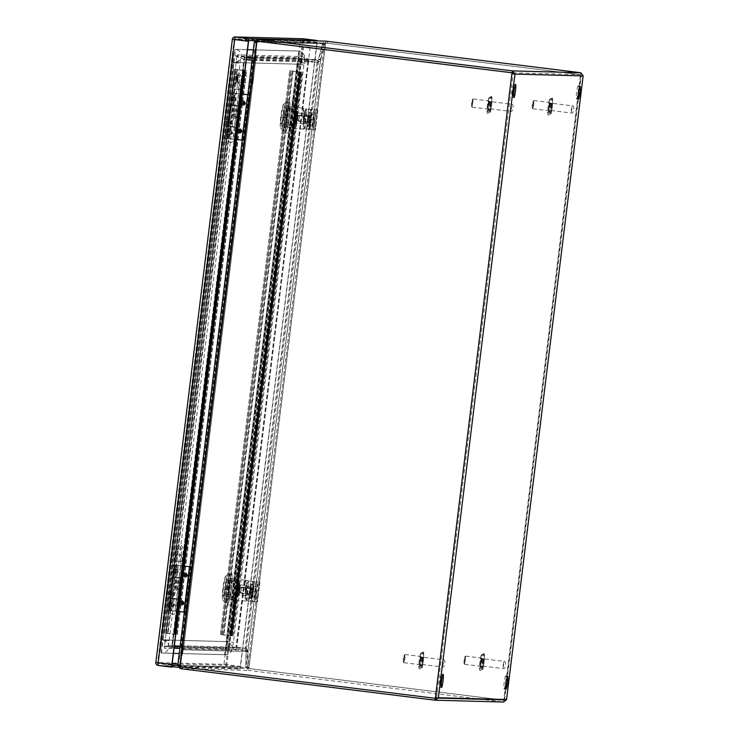 <?xml version="1.0" encoding="UTF-8"?>
<svg xmlns="http://www.w3.org/2000/svg" width="739" height="739" viewBox="0 0 739 739"><rect width="100%" height="100%" fill="white"/><g stroke="black" fill="none" stroke-linecap="round" stroke-linejoin="round"><path stroke-width="0.55" stroke-dasharray="3.69 2.77" d="M221.654 634.718L290.639 70.944L221.423 634.69L223.474 634.746L292.699 70.999L290.639 70.944L221.423 634.69L230.3 635.762L299.517 72.016L230.291 635.762L299.517 72.016L298.962 71.979L229.746 635.725M292.699 70.999L223.474 634.746M230.171 635.734L299.387 71.988L298.445 71.886L229.229 635.632L231.289 635.882L220.425 634.57L233.081 635.937L230.596 635.66L299.923 71.923L300.755 72.025L231.538 635.771L230.596 635.66M231.538 635.771L223.769 634.773M229.229 635.632L230.06 635.734M299.387 71.988L300.514 72.136L231.289 635.882L300.514 72.136L289.642 70.824L302.306 72.191L300.644 72.025L231.427 635.771M233.081 635.937L302.306 72.191L233.081 635.937M290.88 70.972L298.962 71.979M231.852 635.78L301.069 72.034L292.986 71.036M231.824 635.808L301.309 72.062L232.083 635.808L301.309 72.062L300.755 72.025M299.812 71.923L300.644 72.025M220.425 634.57L289.642 70.824L220.434 634.57M299.286 71.988L298.445 71.886M298.556 71.886L229.339 635.632M299.923 71.923L230.697 635.669M252.535 80.292L253.301 77.032L252.489 83.581L252.535 80.292M237.773 78.399L237.819 75.11L237.053 78.38L237.007 81.669L237.773 78.399M237.866 78.399L237.921 74.288L236.905 82.482L237.866 78.399M237.053 78.297L237.108 74.186L236.092 82.38L237.053 78.297M233.071 108.55L238.863 109.206L233.071 108.55M232.369 123.579L226.587 122.923L232.369 123.579M232.748 111.173L238.54 111.829L232.748 111.173M232.693 120.956L226.901 120.3L232.693 120.956M234.337 105.751L230.845 105.363L234.337 105.751M231.113 126.369L234.605 126.766L231.113 126.369M233.422 105.732L239.205 106.388L233.422 105.732M232.028 126.397L226.236 125.741L232.028 126.397M165.887 633.231L234.873 69.457L165.656 633.203L167.707 633.258L236.933 69.512L234.873 69.457L165.656 633.203L174.524 634.274L243.75 70.528L174.524 634.274L243.75 70.528L243.196 70.491L173.979 634.238M236.933 69.512L167.707 633.258M174.404 634.247L243.621 70.501L242.678 70.399L173.462 634.145L175.522 634.404L164.658 633.083L177.314 634.45L174.82 634.182L244.147 70.436L244.988 70.538L175.762 634.284L174.82 634.182M175.762 634.284L168.002 633.295M173.462 634.145L174.293 634.247M243.621 70.501L244.748 70.658L175.512 634.404L244.748 70.658L233.875 69.337L246.53 70.704L244.877 70.538L175.66 634.284M164.658 633.083L233.875 69.337L164.668 633.083M177.314 634.45L246.53 70.704L177.305 634.45M235.104 69.494L243.196 70.491M176.085 634.293L245.302 70.547L237.219 69.549M245.302 70.547L176.316 634.321L245.542 70.584L244.988 70.538M244.046 70.436L244.877 70.538M243.51 70.501L242.678 70.399M242.789 70.399L173.573 634.145M244.147 70.436L174.931 634.182M174.422 595.542L168.631 594.886L174.422 595.542M175.125 580.512L180.907 581.168L175.125 580.512M174.746 592.918L168.954 592.262L174.746 592.918M174.801 583.136L180.593 583.792L174.801 583.136M173.166 598.331L176.649 598.729L173.166 598.331M176.381 577.713L172.889 577.316L176.381 577.713M174.071 598.359L168.289 597.703L174.071 598.359M175.466 577.695L181.258 578.351L175.466 577.695M228.776 588.715A10.143 1.099 97.1 0 0 228.628 598.812A10.143 1.099 97.1 0 0 230.974 588.771A10.143 1.099 97.1 0 0 231.122 578.683A10.143 1.099 97.1 0 0 228.776 588.715M236.582 589.463A10.143 1.099 -82.9 0 1 234.235 599.505A10.143 1.099 -82.9 0 1 234.383 589.408A10.143 1.099 -82.9 0 1 236.729 579.376A10.143 1.099 -82.9 0 1 236.582 589.463M232.379 580.762L230.411 596.807L227.908 604.788L227.372 596.724L229.339 580.678L231.843 572.697L232.379 580.762L237.986 581.454L236.018 597.5L233.515 605.481L232.979 597.417L234.947 581.371L237.45 573.39L237.986 581.454M227.908 604.788L233.515 605.481M236.018 597.5L230.411 596.807M237.45 573.39L231.843 572.697M234.947 581.371L229.339 580.678M232.979 597.417L227.372 596.724M235.963 589.583A8.258 0.896 -82.9 0 1 237.875 581.417A8.258 0.896 -82.9 0 1 237.755 589.63A8.258 0.896 -82.9 0 1 235.843 597.805A8.258 0.896 -82.9 0 1 235.963 589.583M229.025 588.549A8.258 0.896 97.1 0 0 229.145 587.505L225.238 587.015A8.258 0.896 97.1 0 0 225.238 579.847A8.258 0.896 97.1 0 0 223.464 586.969L227.372 587.459A8.258 0.896 97.1 0 0 227.233 588.503A8.258 0.896 97.1 0 0 227.113 589.556L223.206 589.066A8.258 0.896 97.1 0 0 223.206 596.234A8.258 0.896 97.1 0 0 224.979 589.112L228.887 589.602A8.258 0.896 97.1 0 0 229.025 588.549M237.709 589.787A6.605 0.711 -82.9 0 1 239.242 583.247A6.605 0.711 -82.9 0 1 239.14 589.824A6.605 0.711 -82.9 0 1 237.616 596.355A6.605 0.711 -82.9 0 1 237.709 589.787M237.579 589.63A6.605 0.711 97.1 0 0 237.672 583.053A6.605 0.711 97.1 0 0 236.147 589.593A6.605 0.711 97.1 0 0 236.046 596.161A6.605 0.711 97.1 0 0 237.579 589.63M246.798 587.754A5.108 0.554 -82.9 0 1 246.54 590.757A5.108 0.554 -82.9 0 1 246.059 593.75L249.976 594.239A5.108 0.554 -82.9 0 1 249.717 595.32L245.81 594.84A5.108 0.554 -82.9 0 1 245.357 595.81A5.108 0.554 -82.9 0 1 245.154 594.821L249.061 595.311A5.108 0.554 -82.9 0 1 249.08 594.211L245.172 593.731A5.108 0.554 -82.9 0 1 245.431 590.729A5.108 0.554 -82.9 0 1 245.902 587.727L249.819 588.207A5.108 0.554 -82.9 0 1 250.068 587.126L246.161 586.637A5.108 0.554 -82.9 0 1 246.614 585.667A5.108 0.554 -82.9 0 1 246.817 586.655L250.724 587.145A5.108 0.554 -82.9 0 1 250.715 588.235L246.798 587.754L246.059 593.75M238.983 589.814A5.108 0.554 97.1 0 0 239.057 584.734A5.108 0.554 97.1 0 0 237.875 589.787A5.108 0.554 97.1 0 0 237.801 594.877A5.108 0.554 97.1 0 0 238.983 589.814M239.842 590.008L239.796 592.595L240.406 590.018L240.443 587.431L239.842 590.008M249.616 591.218L249.579 593.805L250.216 588.641L249.616 591.218M223.206 589.066L224.979 589.112M228.887 589.602L227.113 589.556M227.372 587.459L229.145 587.505M225.238 587.015L223.464 586.969M246.161 586.637L246.817 586.655M250.068 587.126L250.724 587.145M249.08 594.211L249.819 588.207M245.902 587.727L245.172 593.731M249.717 595.32L249.061 595.311M245.154 594.821L245.81 594.84M250.715 588.235L249.976 594.239M241.367 590.138L241.413 587.034L240.646 593.223L241.367 590.138M250.466 591.329L251.195 588.244L250.419 594.433L250.466 591.329M251.879 591.542A6.937 0.748 -82.9 0 1 253.486 584.678A6.937 0.748 -82.9 0 1 253.385 591.588A6.937 0.748 -82.9 0 1 251.777 598.442A6.937 0.748 -82.9 0 1 251.879 591.542M250.059 591.32A6.937 0.748 -82.9 0 1 251.657 584.457A6.937 0.748 -82.9 0 1 251.556 591.357A6.937 0.748 -82.9 0 1 249.958 598.221A6.937 0.748 -82.9 0 1 250.059 591.32M252.332 596.622L253.569 586.526L252.932 586.507L251.694 596.604L255.897 597.066L251.694 596.604M253.569 586.526L257.144 586.969L256.839 592.022L253.265 591.579M256.839 592.022L255.897 597.066M255.26 597.047L255.565 591.985L251.999 591.551M255.565 591.985L256.507 586.951L252.932 586.507M256.507 586.951L257.144 586.969M255.315 601.703L257.495 601.758L259.916 582.092L257.735 582.036L255.315 601.703L250.466 601.158L249.514 599.218L245.607 598.738L246.558 600.668L250.466 601.158L252.886 581.491L251.463 583.357A8.111 0.878 97.1 0 0 249.754 591.274A8.111 0.878 97.1 0 0 249.514 599.218M257.495 601.758L253.588 601.278L256.008 581.611L248.969 581.002L257.735 582.036M253.588 601.278L246.558 600.668M256.008 581.611L259.916 582.092L256.008 581.611M251.565 601.223L253.985 581.556M246.715 600.678L249.135 581.011M250.872 587.154L251.777 587.182L250.761 595.44L249.856 595.412L250.872 587.154L246.965 586.674L245.948 594.932L246.854 594.96L247.861 586.692L246.965 586.674M248.969 581.002L247.547 582.877L251.463 583.357M245.607 598.738A8.111 0.878 -82.9 0 1 245.847 590.784A8.111 0.878 -82.9 0 1 247.547 582.877M250.761 595.44L246.854 594.96M247.861 586.692L251.777 587.182M245.948 594.932L249.856 595.412M245.551 580.235A10.374 1.118 -82.9 0 1 245.57 580.235A10.374 1.118 -82.9 0 1 245.413 590.563L248.018 590.886A10.374 1.118 -82.9 0 1 245.625 601.14A10.374 1.118 -82.9 0 1 245.773 590.821A10.374 1.118 -82.9 0 1 248.165 580.558L245.551 580.235L244.914 585.454L247.519 585.778L248.165 580.558M231.344 588.817A10.374 1.118 97.1 0 0 231.492 578.498A10.374 1.118 97.1 0 0 229.09 588.752A10.374 1.118 97.1 0 0 228.942 599.08A10.374 1.118 97.1 0 0 231.344 588.817M247.519 585.778A5.108 0.554 97.1 0 0 246.346 590.84A5.108 0.554 97.1 0 0 246.272 595.93A5.108 0.554 97.1 0 0 247.454 590.867L245.413 590.563M238.263 589.833A5.108 0.554 97.1 0 0 238.189 594.923A5.108 0.554 97.1 0 0 239.371 589.87A5.108 0.554 97.1 0 0 239.445 584.78A5.108 0.554 97.1 0 0 238.263 589.833M236.535 589.639A6.605 0.711 97.1 0 0 236.443 596.216A6.605 0.711 97.1 0 0 237.967 589.676A6.605 0.711 97.1 0 0 238.069 583.099A6.605 0.711 97.1 0 0 236.535 589.639M238.097 589.833A6.605 0.711 97.1 0 0 238.004 596.41A6.605 0.711 97.1 0 0 239.538 589.87A6.605 0.711 97.1 0 0 239.63 583.293A6.605 0.711 97.1 0 0 238.097 589.833M226.818 588.521A14.531 1.57 -82.9 0 1 230.18 574.138A14.531 1.57 -82.9 0 1 229.968 588.604A14.531 1.57 -82.9 0 1 226.605 602.978A14.531 1.57 -82.9 0 1 226.818 588.521M228.406 588.41A14.531 1.57 97.1 0 0 228.619 573.944A14.531 1.57 97.1 0 0 228.6 573.944A14.531 1.57 97.1 0 0 228.434 574.009A14.531 1.57 97.1 0 0 225.247 588.327A14.531 1.57 97.1 0 0 224.878 602.682A14.531 1.57 97.1 0 0 225.044 602.784A14.531 1.57 97.1 0 0 225.053 602.784A14.531 1.57 97.1 0 0 228.406 588.41M225.672 576.244A11.889 1.284 97.1 0 0 225.534 576.3A11.889 1.284 97.1 0 0 222.947 587.884A11.889 1.284 97.1 0 0 222.633 599.754A11.889 1.284 97.1 0 0 222.772 599.846A11.889 1.284 97.1 0 0 225.506 588.078A11.889 1.284 97.1 0 0 225.672 576.244M223.317 588.022A8.323 0.896 97.1 0 0 223.196 596.299A8.323 0.896 97.1 0 0 225.127 588.068A8.323 0.896 97.1 0 0 225.247 579.782A8.323 0.896 97.1 0 0 223.317 588.022M236.351 589.63A8.323 0.896 97.1 0 0 236.231 597.916A8.323 0.896 97.1 0 0 238.152 589.685A8.323 0.896 97.1 0 0 238.281 581.399A8.323 0.896 97.1 0 0 236.351 589.63M247.454 590.867L248.018 590.886M239.445 584.78L244.923 585.454A5.108 0.554 -82.9 0 1 244.923 585.454A5.108 0.554 -82.9 0 1 244.849 590.544M230.827 578.397L229.829 582.701L228.277 599.135L229.607 599.172L232.092 582.757L232.148 578.434L229.007 578.175L232.148 578.434M228.342 594.812L226.513 594.59L228 582.471L229.829 582.701M232.203 578.443L230.66 594.877L229.653 599.181L228.333 599.144L228.388 594.821L229.875 582.701L230.882 578.406L232.203 578.443L230.328 578.203L228.785 594.646L227.778 598.95L226.457 598.913L226.513 594.59L229.007 578.175L230.328 578.203L230.272 582.535L232.092 582.757M232.148 582.766L230.272 582.535L228.785 594.646L230.605 594.877M230.66 594.877L228.785 594.646L227.778 598.95L229.607 599.172M229.653 599.181L228.277 599.135M286.732 116.744A10.143 1.099 97.1 0 0 286.584 126.831A10.143 1.099 97.1 0 0 288.931 116.799A10.143 1.099 97.1 0 0 289.078 106.702A10.143 1.099 97.1 0 0 286.732 116.744M294.528 117.492A10.143 1.099 -82.9 0 1 292.182 127.533A10.143 1.099 -82.9 0 1 292.33 117.436A10.143 1.099 -82.9 0 1 294.676 107.404A10.143 1.099 -82.9 0 1 294.528 117.492M290.335 108.79L288.358 124.836L285.854 132.817L285.328 124.752L287.295 108.707L289.799 100.726L290.335 108.79L295.933 109.483L293.965 125.528L291.462 133.51L290.926 125.445L292.903 109.4L295.406 101.419L295.933 109.483M285.854 132.817L291.462 133.51M293.965 125.528L288.358 124.836M295.406 101.419L289.799 100.726M292.903 109.4L287.295 108.707M290.926 125.445L285.328 124.752M293.919 117.612A8.258 0.896 -82.9 0 1 295.831 109.446A8.258 0.896 -82.9 0 1 295.711 117.658A8.258 0.896 -82.9 0 1 293.799 125.833A8.258 0.896 -82.9 0 1 293.919 117.612M286.981 116.577A8.258 0.896 97.1 0 0 287.101 115.533L283.185 115.044A8.258 0.896 97.1 0 0 283.185 107.876A8.258 0.896 97.1 0 0 281.411 114.998L285.319 115.478A8.258 0.896 97.1 0 0 285.189 116.531A8.258 0.896 97.1 0 0 285.06 117.584L281.153 117.095A8.258 0.896 97.1 0 0 281.153 124.263A8.258 0.896 97.1 0 0 282.935 117.141L286.843 117.63A8.258 0.896 97.1 0 0 286.981 116.577M295.665 117.815A6.605 0.711 -82.9 0 1 297.189 111.275A6.605 0.711 -82.9 0 1 297.096 117.852A6.605 0.711 -82.9 0 1 295.563 124.383A6.605 0.711 -82.9 0 1 295.665 117.815M295.526 117.658A6.605 0.711 97.1 0 0 295.628 111.081A6.605 0.711 97.1 0 0 294.094 117.621A6.605 0.711 97.1 0 0 294.002 124.189A6.605 0.711 97.1 0 0 295.526 117.658M304.754 115.774A5.108 0.554 -82.9 0 1 304.486 118.785A5.108 0.554 -82.9 0 1 304.015 121.778L307.923 122.268A5.108 0.554 -82.9 0 1 307.673 123.348L303.766 122.868A5.108 0.554 -82.9 0 1 303.304 123.838A5.108 0.554 -82.9 0 1 303.11 122.85L307.018 123.33A5.108 0.554 -82.9 0 1 307.027 122.24L303.119 121.759A5.108 0.554 -82.9 0 1 303.378 118.748A5.108 0.554 -82.9 0 1 303.858 115.755L307.766 116.235A5.108 0.554 -82.9 0 1 308.024 115.155L304.108 114.665A5.108 0.554 -82.9 0 1 304.56 113.695A5.108 0.554 -82.9 0 1 304.764 114.684L308.68 115.173A5.108 0.554 -82.9 0 1 308.662 116.263L304.754 115.774L304.015 121.778M296.93 117.843A5.108 0.554 97.1 0 0 297.004 112.753A5.108 0.554 97.1 0 0 295.822 117.815A5.108 0.554 97.1 0 0 295.748 122.905A5.108 0.554 97.1 0 0 296.93 117.843M297.789 118.037L297.752 120.623L298.353 118.046L298.39 115.46L297.789 118.037M307.563 119.247L307.526 121.833L308.163 116.67L307.563 119.247M281.153 117.095L282.935 117.141M286.843 117.63L285.06 117.584M285.319 115.478L287.101 115.533M283.185 115.044L281.411 114.998M304.108 114.665L304.764 114.684M308.024 115.155L308.68 115.173M307.027 122.24L307.766 116.235M303.858 115.755L303.119 121.759M307.673 123.348L307.018 123.33M303.11 122.85L303.766 122.868M308.662 116.263L307.923 122.268M299.323 118.166L299.369 115.053L298.602 121.251L299.323 118.166M308.422 119.358L309.142 116.272L309.096 119.376L308.375 122.462L308.422 119.358M309.835 119.57A6.937 0.748 -82.9 0 1 311.433 112.707A6.937 0.748 -82.9 0 1 311.331 119.607A6.937 0.748 -82.9 0 1 309.733 126.471A6.937 0.748 -82.9 0 1 309.835 119.57M308.006 119.348A6.937 0.748 -82.9 0 1 309.613 112.485A6.937 0.748 -82.9 0 1 309.512 119.385A6.937 0.748 -82.9 0 1 307.904 126.249A6.937 0.748 -82.9 0 1 308.006 119.348M310.278 124.651L311.221 119.607L311.516 114.554L310.888 114.536L309.641 124.632L313.853 125.094L309.641 124.632M311.516 114.554L315.091 114.998L314.786 120.051L311.221 119.607M314.786 120.051L313.853 125.094M313.216 125.076L313.521 120.014L309.946 119.57M313.521 120.014L314.454 114.979L310.888 114.536M314.454 114.979L315.091 114.998M313.271 129.731L315.451 129.787L317.872 110.12L315.682 110.065L313.271 129.731L308.422 129.177L307.461 127.247L303.553 126.766L304.505 128.697L308.422 129.177L310.833 109.52L309.41 111.386A8.111 0.878 97.1 0 0 307.71 119.293A8.111 0.878 97.1 0 0 307.461 127.247M315.451 129.787L311.544 129.307L313.955 109.64L306.925 109.03L315.682 110.065M311.544 129.307L304.505 128.697M313.955 109.64L317.872 110.12L313.955 109.64M309.521 129.251L311.932 109.584M304.671 128.697L307.082 109.039M308.819 115.182L309.724 115.21L308.708 123.468L307.812 123.441L308.819 115.182L304.911 114.702L303.895 122.96L304.801 122.979L305.817 114.721L304.911 114.702M306.925 109.03L305.503 110.905L309.41 111.386M303.553 126.766A8.111 0.878 -82.9 0 1 303.803 118.813A8.111 0.878 -82.9 0 1 305.503 110.905M308.708 123.468L304.801 122.979M305.817 114.721L309.724 115.21M303.895 122.96L307.812 123.441M289.439 106.527A10.374 1.118 97.1 0 0 287.046 116.78A10.374 1.118 97.1 0 0 286.889 127.108A10.374 1.118 97.1 0 0 289.291 116.845A10.374 1.118 97.1 0 0 289.439 106.527L303.517 108.263A10.374 1.118 -82.9 0 1 303.517 108.263A10.374 1.118 -82.9 0 1 303.369 118.591L305.974 118.914A10.374 1.118 -82.9 0 1 303.572 129.168A10.374 1.118 -82.9 0 1 303.72 118.85A10.374 1.118 -82.9 0 1 306.112 108.587L303.507 108.263L302.861 113.483L305.475 113.806L306.112 108.587M305.475 113.806A5.108 0.554 97.1 0 0 304.292 118.868A5.108 0.554 97.1 0 0 304.219 123.958A5.108 0.554 97.1 0 0 305.401 118.896L303.369 118.591M296.21 117.861A5.108 0.554 97.1 0 0 296.136 122.951A5.108 0.554 97.1 0 0 297.318 117.898A5.108 0.554 97.1 0 0 297.401 112.808A5.108 0.554 97.1 0 0 296.21 117.861M294.491 117.667A6.605 0.711 97.1 0 0 294.39 124.244A6.605 0.711 97.1 0 0 295.923 117.704A6.605 0.711 97.1 0 0 296.016 111.127A6.605 0.711 97.1 0 0 294.491 117.667M296.053 117.861A6.605 0.711 97.1 0 0 295.96 124.429A6.605 0.711 97.1 0 0 297.484 117.898A6.605 0.711 97.1 0 0 297.577 111.321A6.605 0.711 97.1 0 0 296.053 117.861M284.764 116.54A14.531 1.57 -82.9 0 1 288.127 102.167A14.531 1.57 -82.9 0 1 287.914 116.633A14.531 1.57 -82.9 0 1 284.552 131.006A14.531 1.57 -82.9 0 1 284.764 116.54M286.353 116.439A14.531 1.57 97.1 0 0 286.566 101.973A14.531 1.57 97.1 0 0 286.547 101.973A14.531 1.57 97.1 0 0 286.381 102.037A14.531 1.57 97.1 0 0 283.203 116.356A14.531 1.57 97.1 0 0 282.834 130.711A14.531 1.57 97.1 0 0 282.991 130.812A14.531 1.57 97.1 0 0 283.009 130.812A14.531 1.57 97.1 0 0 286.353 116.439M283.619 104.273A11.889 1.284 97.1 0 0 283.49 104.328A11.889 1.284 97.1 0 0 280.894 115.912A11.889 1.284 97.1 0 0 280.58 127.782A11.889 1.284 97.1 0 0 280.718 127.865A11.889 1.284 97.1 0 0 283.462 116.106A11.889 1.284 97.1 0 0 283.619 104.273M281.273 116.041A8.323 0.896 97.1 0 0 281.153 124.328A8.323 0.896 97.1 0 0 283.074 116.097A8.323 0.896 97.1 0 0 283.194 107.811A8.323 0.896 97.1 0 0 281.273 116.041M294.298 117.658A8.323 0.896 97.1 0 0 294.177 125.944A8.323 0.896 97.1 0 0 296.108 117.713A8.323 0.896 97.1 0 0 296.228 109.427A8.323 0.896 97.1 0 0 294.298 117.658M305.401 118.896L305.974 118.914M297.401 112.808L302.87 113.483A5.108 0.554 -82.9 0 1 302.87 113.483A5.108 0.554 -82.9 0 1 302.796 118.573M288.773 106.425L286.289 122.84L286.233 127.163L287.554 127.2L288.552 122.896L290.104 106.462L286.954 106.204L290.104 106.462M286.289 122.84L284.469 122.609L285.956 110.499L287.776 110.73M290.15 106.471L290.094 110.795L287.61 127.21L286.279 127.173L286.344 122.85L288.829 106.434L290.15 106.471L288.275 106.231L288.219 110.564L285.734 126.979L284.404 126.942L284.469 122.609L286.954 106.204L288.275 106.231L288.219 110.564L290.039 110.785M290.094 110.795L288.219 110.564L286.732 122.674L288.552 122.896M288.607 122.905L286.732 122.674L285.734 126.979L287.554 127.2M287.61 127.21L286.233 127.163M236.369 83.683L239.658 84.061L236.369 83.683M230.263 138.766L226.975 138.396L230.263 138.766M236.674 82.38L238.512 82.583L236.674 82.38M229.395 138.747L234.863 139.366L229.395 138.747M229.7 141.833L228.249 141.666L229.7 141.833M305.189 63.258L301.558 62.852L305.189 63.258M306.389 47.675L310.02 48.081L306.389 47.675M306.297 47.675L310.842 48.183L306.297 47.675M306.399 46.853L310.943 47.37L306.399 46.853M234.097 116.097A0.582 0.573 -78 0 1 234.734 115.589A0.582 0.573 -78 0 1 235.242 116.235A0.582 0.573 -78 0 1 234.596 116.744A0.582 0.573 -78 0 1 234.097 116.097M232.803 115.958C234.439 113.529 235.769 113.695 236.776 116.439C235.131 118.859 233.81 118.702 232.803 115.958M234.623 139.218L227.603 138.387L228.037 132.484L232.203 100.883L235.935 100.643L236.268 97.954L232.702 96.864L233.173 92.975L240.193 93.807L234.623 139.218L236.535 139.459M234.346 101.123L230.707 130.72L233.09 133.048L230.217 134.738L229.737 138.627M236.674 116.411A2.088 2.069 -78 0 1 234.355 118.231A2.088 2.069 -78 0 1 232.554 115.912A2.088 2.069 -78 0 1 234.863 114.083A2.088 2.069 -78 0 1 236.674 116.411M245.496 103.358A2.088 2.078 91.5 0 1 243.177 105.178A2.088 2.078 91.5 0 1 241.376 102.85A2.088 2.078 91.5 0 1 243.685 101.031A2.088 2.078 91.5 0 1 245.496 103.358M242.069 131.219A2.088 2.078 91.5 0 1 239.759 133.038A2.088 2.078 91.5 0 1 237.949 130.711A2.088 2.078 91.5 0 1 240.267 128.891A2.088 2.078 91.5 0 1 242.069 131.219M227.603 138.387L234.605 139.329L225.266 138.184L226.116 138.202L226.716 133.306L230.162 133.694L232.397 132.946L230.411 131.69L226.965 131.302L231.695 92.791L230.845 92.772L240.175 93.918L233.173 92.975M226.965 131.302L226.716 133.306M226.116 138.202L234.272 139.163L239.852 93.751L242.115 94.029L240.193 93.807M243.676 140.364L249.246 94.952L247.805 94.777L242.189 140.161L247.805 94.749L249.431 94.952L243.842 140.373L242.226 140.188M249.246 94.952L243.842 140.373M239.852 93.751L231.695 92.791M228.203 138.516L229.663 126.628L234.568 127.256L228.222 126.48L226.762 138.369L231.566 104.864L230.078 104.679L225.293 138.184M240.36 93.816L234.78 139.228L234.272 139.163M234.78 139.228L243.861 140.373M236.268 97.954L232.452 97.53L232.203 100.883M232.452 97.53L232.702 96.864M232.36 92.957L230.882 104.846L231.566 104.864M232.342 92.957L230.882 104.846L237.228 105.622L232.314 104.993L233.773 93.105M230.873 92.772L229.386 104.661L238.715 105.806L231.501 104.883L232.961 92.985M229.413 104.661L230.078 104.679M235.141 93.179L234.54 98.075L231.085 97.687M234.54 98.075L236.415 99.442L234.291 100.079L230.411 131.69M227.381 138.405L228.841 126.517L236.064 127.441L226.725 126.295L225.266 138.184M228.083 134.498L230.217 134.738M230.707 130.72L228.573 130.48M229.663 126.628L228.841 126.517M227.427 126.314L228.914 126.498M232.314 104.993L231.501 104.883M230.845 99.691L234.291 100.079M490.428 105.28L490.382 108.892L491.269 101.686L490.428 105.28M472.267 103.035L472.203 107.146L473.219 98.952L472.267 103.035M488.664 104.984L487.712 109.067L487.768 104.956L488.728 100.873L488.664 104.984M471.565 102.943L471.482 106.231L472.295 102.961L472.295 99.654L471.565 102.943M513.679 84.191A6.605 0.711 97.1 0 0 512.164 90.694A6.605 0.711 97.1 0 0 512.062 97.299A6.605 0.711 97.1 0 0 512.072 97.299A6.605 0.711 97.1 0 0 513.587 90.795A6.605 0.711 97.1 0 0 513.688 84.191A6.605 0.711 97.1 0 0 513.679 84.191L515.563 84.422M441.238 674.153A6.605 0.711 97.1 0 0 439.723 680.656A6.605 0.711 97.1 0 0 439.622 687.261A6.605 0.711 97.1 0 0 439.631 687.261A6.605 0.711 97.1 0 0 441.146 680.767A6.605 0.711 97.1 0 0 441.248 674.153A6.605 0.711 97.1 0 0 441.238 674.153L443.123 674.384M578.157 85.909A6.605 0.711 97.1 0 0 576.632 92.412A6.605 0.711 97.1 0 0 576.531 99.017A6.605 0.711 97.1 0 0 576.54 99.017A6.605 0.711 97.1 0 0 578.055 92.514A6.605 0.711 97.1 0 0 578.157 85.909L580.041 86.14M505.716 675.871A6.605 0.711 97.1 0 0 504.201 682.374A6.605 0.711 97.1 0 0 504.1 688.979L504.1 688.979A6.605 0.711 97.1 0 0 505.624 682.485A6.605 0.711 97.1 0 0 505.725 675.871A6.605 0.711 97.1 0 0 505.716 675.871L507.601 676.102M580.762 72.736L580.531 74.621L581.251 75.674L580.743 74.63L583.126 75.914L581.251 75.674L504.682 699.306L506.557 699.547L503.933 700.147L504.682 699.306L438.403 697.727M435.142 700.212L503.767 702.05M250.724 668.758L503.73 700.138L503.499 702.032L248.452 670.421L248.683 668.536L250.521 668.758A6.605 6.568 91.5 0 1 248.738 668.278L248.951 668.278A6.605 6.568 -88.5 0 0 250.724 668.758L503.933 700.147L580.743 74.63L327.525 43.25A6.605 6.568 -88.5 0 0 325.687 43.278L325.483 43.278A6.605 6.568 91.5 0 1 327.322 43.241L580.531 74.621L512.173 72.801L435.336 698.3M514.981 74.094L513.106 73.863L512.173 72.801L513.106 73.863L581.251 75.674L504.682 699.306L503.813 700.147L435.465 698.327M435.373 698.318L436.527 697.496L435.373 698.318L182.163 666.938L435.345 698.318M322.315 44.58L324.19 44.82L320.597 60.293L318.112 62.279L307.978 60.986L317.705 62.215L322.315 44.58A6.605 0.711 97.1 0 1 322.407 44.192L325.687 43.278L248.951 668.278L247.851 666.883L245.976 666.652L322.407 44.192L324.282 44.423L325.483 43.278L248.738 668.278M248.951 668.278L245.976 666.652A6.605 0.711 97.1 0 1 245.976 666.264L246.198 650.699L248.073 650.93L247.861 666.495L245.976 666.264M327.525 43.25L325.483 43.01L325.714 41.125L322.416 43.601L254.392 41.79M327.553 41.347L327.322 43.241L580.531 74.621L503.73 700.138L250.521 668.758L250.281 670.652M180.177 666.449L180.381 666.458A6.605 6.568 -88.5 0 0 182.163 666.938L181.48 666.855M258.336 41.375A6.605 6.568 -88.5 0 0 257.126 41.449L256.913 41.449M254.706 40.71L316.948 42.372L240.249 667.077L177.822 665.414L245.847 667.234L248.452 670.421L180.15 668.601M254.604 41.818L256.267 42.021L257.181 41.19L325.483 43.01L324.292 43.841L322.416 43.601A6.605 0.711 97.1 0 1 322.324 44.035L318.721 59.453L317.733 60.256A0.951 0.942 91.5 0 1 317.428 60.265L308.837 59.203A0.951 0.942 91.5 0 1 308.81 59.203L308.532 61.078A2.854 2.836 -88.5 0 0 308.606 61.097L317.197 62.159A2.854 2.836 -88.5 0 0 318.112 62.122L320.606 59.683L324.199 44.266L322.324 44.035M325.483 43.01L257.098 41.19M252.267 58.427L253.366 58.566A0.951 0.942 -88.5 0 0 253.671 58.547L254.179 57.725L254.382 42.225L256.257 42.456A6.605 0.711 -82.9 0 1 256.267 42.021L265.92 42.28M253.218 60.496L254.013 60.57L255.916 58.566L254.04 58.335L181.545 648.777L177.923 664.444A6.605 0.711 97.1 0 1 177.831 664.841L179.706 665.072L180.381 666.458L257.126 41.449L256.128 42.613L254.253 42.372A6.605 0.711 97.1 0 1 254.253 42.77L254.04 58.335L253.218 60.496L252.036 60.349M177.923 664.444L179.799 664.675A6.605 0.711 -82.9 0 1 179.706 665.072L256.128 42.613A6.605 0.711 -82.9 0 1 256.128 43.001L254.253 42.77M180.381 666.717L179.697 665.654L177.97 665.442M308.551 61.097L236.831 647.281L235.99 647.281L236.369 649.165A0.951 0.942 -88.5 0 0 236.369 649.165L244.988 650.237A0.951 0.942 91.5 0 1 245.283 650.32L246.059 651.299L245.856 666.809A6.605 0.711 97.1 0 1 245.847 667.234L247.722 667.474L248.683 668.536L180.972 666.735M177.914 664.998L181.508 649.581L183.383 649.812L179.789 665.229L177.914 664.998A6.605 0.711 97.1 0 0 177.85 665.276M324.19 44.82A6.605 0.711 -82.9 0 1 324.282 44.423L247.851 666.883A6.605 0.711 -82.9 0 1 247.861 666.495M246.189 651.077L248.064 651.308M245.736 648.38L248.073 650.93L320.597 60.293L318.721 60.053L246.198 650.699L245.736 648.38L236.831 647.281M320.671 59.914L318.795 59.683M265.948 42.28L324.292 43.841A6.605 0.711 -82.9 0 1 324.199 44.266M256.257 42.456L256.054 57.642L254.179 57.411M318.805 59.129L320.68 59.36M179.799 664.675L183.392 649.202L181.517 648.971L181.249 646.662L180.057 646.514M183.309 649.581L181.434 649.35M254.05 57.956L255.925 58.187L256.128 43.001M245.856 666.809L247.731 667.04A6.605 0.711 -82.9 0 1 247.722 667.474L179.697 665.654A6.605 0.711 -82.9 0 1 179.789 665.229M181.424 649.895L183.309 650.135M247.731 667.04L247.934 651.53L181.508 649.581L181.221 648.611A0.951 0.942 -88.5 0 0 180.935 648.528L179.826 648.389M247.934 651.853L246.059 651.622M181.249 646.662L182.043 646.745L183.438 649.008L255.925 58.187M256.054 57.642L254.05 60.413L253.671 58.547M254.179 57.725L320.606 59.683L254.179 57.725M317.733 60.256L318.112 62.122M246.577 57.716L244.775 57.494L246.595 57.55M174.367 645.803L172.363 645.563L244.332 59.388L246.336 59.637L244.544 59.388A2.854 2.836 91.5 0 1 244.47 59.379L244.748 57.494A0.951 0.942 -88.5 0 0 244.775 57.494M181.221 648.611L182.043 646.902L183.383 649.812L247.934 651.53L246.096 648.611A2.854 2.836 -88.5 0 0 245.219 648.343L236.628 647.272A2.854 2.836 -88.5 0 0 236.554 647.272L236.369 649.165L228.859 649.969L164.418 648.251L172.316 647.456A0.951 0.942 -88.5 0 0 172.316 647.456L174.136 647.687M246.096 648.611L245.283 650.32M182.043 646.745L181.166 646.634A2.854 2.836 91.5 0 1 182.043 646.902M254.05 60.413A2.854 2.836 91.5 0 1 253.135 60.45L254.013 60.57M308.597 61.106L236.628 647.272L308.606 61.041L301.697 58.409L229.284 648.131L236.619 647.29L246.133 648.445M236.184 649.165L172.122 647.466L172.409 645.553L164.437 646.403L236.849 56.672L244.544 59.397L172.52 645.563A2.854 2.836 91.5 0 1 172.566 645.572L181.166 646.643L172.566 645.563L236.822 647.272M253.135 60.45L317.197 62.159L245.219 648.334L181.166 646.643L253.135 60.459M244.748 57.494L237.274 54.843L301.724 56.561L308.81 59.203M172.122 647.466L172.363 645.563M308.606 61.097L246.336 59.619M172.141 645.572L244.323 59.388M236 647.235L228.665 648.075L236 647.235L307.978 60.986L301.697 58.409M244.47 59.379L243.916 59.231L244.563 57.448L246.595 57.503M252.359 57.651L308.625 59.157L307.978 60.94L308.532 61.078M229.284 648.131L228.665 648.066L301.078 58.344L307.978 60.94L243.916 59.231L236.628 56.626L243.907 59.277L171.919 645.526L164.215 646.357L172.492 645.572M301.724 56.561L301.078 58.344L236.628 56.626L237.274 54.843M236.849 56.672L164.437 646.403M164.418 648.251L164.215 646.357L228.665 648.075L228.859 649.969M178.422 555.654L181.711 556.033L178.422 555.654M172.307 610.737L169.019 610.368L172.307 610.737M178.727 554.352L180.556 554.555L178.727 554.352M171.448 610.719L176.917 611.338L171.448 610.719M171.753 613.804L170.303 613.638L171.753 613.804M176.141 588.078A0.582 0.573 -78 0 1 176.787 587.57A0.582 0.573 -78 0 1 177.286 588.216A0.582 0.573 -78 0 1 176.639 588.724A0.582 0.573 -78 0 1 176.141 588.078M174.847 587.93C176.492 585.5 177.822 585.667 178.829 588.41C177.184 590.831 175.854 590.673 174.847 587.93M176.667 611.199L169.647 610.359L174.256 572.854L177.988 572.614L178.321 569.926L174.746 568.845L175.226 564.947L177.36 565.187L182.247 565.778L176.667 611.199L178.589 611.43M176.39 573.094L172.76 602.691L175.143 605.019L172.27 606.71L171.79 610.599M178.718 588.383A2.088 2.069 -78 0 1 176.409 590.202A2.088 2.069 -78 0 1 174.607 587.884A2.088 2.069 -78 0 1 176.917 586.064A2.088 2.069 -78 0 1 178.718 588.383M187.54 575.33A2.088 2.078 91.5 0 1 185.23 577.15A2.088 2.078 91.5 0 1 183.42 574.822A2.088 2.078 91.5 0 1 185.738 573.002A2.088 2.078 91.5 0 1 187.54 575.33M184.122 603.19A2.088 2.078 91.5 0 1 181.803 605.01A2.088 2.078 91.5 0 1 180.002 602.682A2.088 2.078 91.5 0 1 182.311 600.862A2.088 2.078 91.5 0 1 184.122 603.19M169.647 610.359L176.649 611.301L167.319 610.155L168.169 610.174L168.769 605.278L172.215 605.666L174.45 604.918L172.464 603.661L169.009 603.273L173.739 564.762L172.889 564.744L182.228 565.889L175.226 564.947M169.009 603.273L168.769 605.278M184.159 566.019L182.247 565.778M189.858 566.748L191.484 566.933L189.858 566.711L184.242 612.132M184.159 566L182.413 565.788L176.833 611.199L176.325 611.135L181.896 565.723L182.413 565.788M181.896 565.723L173.739 564.762M189.858 566.73L184.233 612.151M176.833 611.199L184.279 612.16M168.834 610.34L170.293 598.451L168.815 610.34M169.434 610.377L170.894 598.488L178.108 599.412L168.778 598.267L167.319 610.155L168.806 598.267L170.958 598.47L176.621 599.227L175.161 611.116M168.169 610.174L176.325 611.135M191.484 566.933L185.905 612.345L191.466 566.933M178.321 569.926L174.496 569.501L174.256 572.854M174.496 569.501L174.746 568.845M180.732 565.704L179.272 577.593L172.926 576.817L174.386 564.929L170.958 598.47M179.272 577.593L174.367 576.965L175.827 565.076M172.917 564.744L171.43 576.632L180.769 577.778L173.545 576.854L175.014 564.966M172.889 564.744L169.471 598.285M177.194 565.15L176.584 570.046L173.138 569.658M176.584 570.046L178.459 571.413L176.344 572.051L172.464 603.661M170.247 610.488L171.707 598.599L176.621 599.227M170.127 606.47L172.27 606.71M172.76 602.691L170.617 602.461M171.707 598.599L170.894 598.488M173.619 576.836L172.132 576.651M174.367 576.965L173.545 576.854M172.889 571.663L176.344 572.051M185.72 612.335L191.299 566.924M422.218 660.842L422.163 664.463L423.059 657.248L422.218 660.842M404.048 658.597L403.993 662.707L404.944 658.625L405 654.514L404.048 658.597M420.454 660.546L419.493 664.629L420.509 656.435L420.454 660.546M403.355 658.504L403.263 661.802L404.076 658.523L404.085 655.216L403.355 658.504M551.146 106.896L551.091 110.517L551.987 103.303L551.146 106.896M532.976 104.652L532.921 108.762L533.872 104.679L533.928 100.569L532.976 104.652M549.382 106.601L548.421 110.684L549.437 102.49L549.382 106.601M532.283 104.559L532.191 107.857L533.004 104.578L533.013 101.271L532.283 104.559M482.927 662.458L482.881 666.079L483.768 658.865L482.927 662.458M464.757 660.213L464.702 664.324L465.718 656.13L464.757 660.213M481.163 662.162L480.211 666.245L480.267 662.135L481.228 658.052L481.163 662.162M464.064 660.121L463.981 663.419L464.785 660.139L464.794 656.832L464.064 660.121M235.575 89.401L239.824 89.881L235.575 89.401M236.24 89.419L233.736 89.133L236.24 89.419M253.32 49.836L298.658 51.046A13.21 1.423 -82.9 0 1 298.676 51.046A13.21 1.423 -82.9 0 1 298.482 64.191L227.584 641.628A13.21 1.423 -82.9 0 1 224.536 654.699L161.435 653.017A13.21 1.423 -82.9 0 1 161.425 653.008A13.21 1.423 -82.9 0 1 161.61 639.863L232.517 62.436A13.21 1.423 -82.9 0 1 235.556 49.365L247.556 49.679M298.722 51.074L298.704 51.074A13.182 1.423 97.1 0 0 298.685 51.074A13.182 1.423 -82.9 0 1 298.722 51.074A13.182 1.423 -82.9 0 1 298.528 64.201L227.63 641.628A13.182 1.423 -82.9 0 1 224.591 654.671L161.49 652.99A13.182 1.423 -82.9 0 1 161.481 652.99A13.182 1.423 97.1 0 0 161.462 652.99A13.182 1.423 -82.9 0 1 161.665 639.872L232.563 62.436A13.182 1.423 -82.9 0 1 235.602 49.393L235.575 49.393A13.182 1.423 97.1 0 0 232.545 62.436L161.638 639.872A13.182 1.423 97.1 0 0 161.453 652.99L224.573 654.671A13.182 1.423 97.1 0 0 227.603 641.628L298.501 64.191A13.182 1.423 97.1 0 0 298.695 51.074L235.575 49.393A6.605 6.568 91.5 0 1 241.265 56.727A6.605 6.568 91.5 0 1 233.949 62.473L163.042 639.9L226.152 641.581L297.05 64.154A6.605 6.568 -88.5 0 0 304.366 58.409A6.605 6.568 -88.5 0 0 298.658 51.046M298.482 64.191L304.32 64.977L297.05 64.154L233.949 62.473L239.787 63.258L232.517 62.436M161.49 652.99L233.967 62.473L297.078 64.154L226.171 641.618L163.07 639.937L233.967 62.473L297.106 64.136L226.208 641.591L161.638 639.872M233.977 62.445L234.854 55.933L297.956 57.614L298.704 51.074L235.602 49.393L234.854 55.933A6.605 0.711 -82.9 0 0 233.33 62.464L162.432 639.9A6.605 0.711 -82.9 0 0 162.349 646.468L225.45 648.149L224.573 654.671M297.078 64.154L298.501 64.191M297.106 64.136L297.956 57.614A6.605 0.711 -82.9 0 1 297.872 64.182L226.965 641.618A6.605 0.711 -82.9 0 1 225.45 648.149L226.199 641.618M177.628 561.372L181.868 561.852L177.628 561.372M178.293 561.391L175.79 561.104L178.293 561.391M158.137 665.451L226.245 667.271L239.935 668.961L178.173 667.317M317.068 43.111L240.544 666.347L226.855 664.657L303.378 41.412L317.068 43.111L317.207 40.885M239.935 668.961L240.544 666.347M287.831 110.73L285.956 110.499L286.954 106.204L288.829 106.434M286.279 127.173L284.404 126.942L284.469 122.609L286.344 122.85M229.875 582.701L228 582.471L229.007 578.175L230.882 578.406M228.333 599.144L226.457 598.913L226.513 594.59L228.388 594.821M171.975 665.257L157.564 663.474L234.263 38.761L302.537 40.58L225.829 665.294L177.914 664.019M248.683 40.553L234.263 38.761M172.15 663.862L157.564 663.474M240.249 667.077L225.829 665.294M316.948 42.372L302.537 40.58M232.813 635.928L302.029 72.182M231.963 635.78L301.179 72.034M293.097 71.036L223.88 634.783M222.485 634.625L291.711 70.879M221.552 634.718L290.769 70.972M298.852 71.979L229.635 635.725M231.021 635.882L300.246 72.136M230.032 635.752L299.249 72.006M232.868 109.548L239.482 110.305L232.868 109.548M232.573 122.572L225.958 121.824L232.573 122.572M232.794 110.166L239.408 110.915L232.794 110.166M232.656 121.963L226.032 121.214L232.656 121.963M177.046 634.441L246.263 70.695M176.196 634.293L245.413 70.547M237.33 69.549L168.104 633.295M166.718 633.138L235.935 69.392M165.776 633.231L235.002 69.484M243.085 70.491L173.868 634.238M175.254 634.395L244.47 70.648M174.265 634.274L243.482 70.528M176.058 634.321L245.274 70.575M174.626 594.535L168.012 593.786L174.626 594.535M174.921 581.51L181.535 582.258L174.921 581.51M174.7 593.925L168.086 593.177L174.7 593.925M174.847 582.129L181.461 582.877L174.847 582.129M254.345 598.008L258.262 598.488M259.869 585.38L255.962 584.891M312.301 126.036L316.209 126.517M317.816 113.409L313.909 112.919M232.138 131.57L228.323 131.145M233.847 116.051A0.647 0.647 102 0 0 234.411 116.78A0.647 0.647 102 0 0 235.131 116.208A0.647 0.647 102 0 0 234.568 115.487A0.647 0.647 102 0 0 233.847 116.051M242.909 103.026A0.647 0.647 -88.5 0 0 243.464 103.746A0.647 0.647 -88.5 0 0 244.184 103.183A0.647 0.647 -88.5 0 0 243.63 102.462A0.647 0.647 -88.5 0 0 242.909 103.026M239.482 130.886A0.647 0.647 -88.5 0 0 240.046 131.616A0.647 0.647 -88.5 0 0 240.766 131.043A0.647 0.647 -88.5 0 0 240.203 130.323A0.647 0.647 -88.5 0 0 239.482 130.886M232.286 133.057L226.605 132.42M234.448 139.2L240.027 93.788M235.316 93.216L234.836 97.105M230.162 133.694L229.561 138.59M242.032 140.124L247.611 94.712M232.12 100.208L235.935 100.643M227.991 133.824L231.806 134.258M230.762 98.564L236.443 99.202M236.415 99.442L230.734 98.804M226.633 132.179L232.314 132.817M510.686 107.792L511.527 104.199L511.471 107.811L510.631 111.404L510.686 107.792M490.012 105.271C491.638 96.486 492.174 96.504 491.638 105.317C490.012 114.092 489.477 114.083 490.012 105.271M490.936 105.215A8.258 0.896 97.1 0 0 491.056 97.003A8.258 0.896 97.1 0 0 489.144 105.169A8.258 0.896 97.1 0 0 489.033 113.39A8.258 0.896 97.1 0 0 490.936 105.215M489.902 105.086A8.258 0.896 97.1 0 0 490.012 96.874A8.258 0.896 97.1 0 0 488.109 105.04A8.258 0.896 97.1 0 0 487.989 113.261A8.258 0.896 97.1 0 0 489.902 105.086M489.033 104.993C489.569 96.181 489.033 96.162 487.407 104.947C486.872 113.76 487.407 113.769 489.033 104.993M436.527 697.496L513.106 73.863M435.567 698.327L503.73 700.138M181.517 648.971L254.04 58.335M256.128 42.613L179.706 665.072M317.401 62.178L245.431 648.343M253.366 58.566L317.428 60.265M180.953 646.625L252.932 60.459M244.988 650.237L180.935 648.528M183.392 649.202L255.916 58.566M252.359 57.697L308.837 59.203M236.397 649.175L172.335 647.466M235.99 647.281L171.919 645.572M174.192 603.541L170.376 603.116M175.9 588.032A0.647 0.647 102 0 0 176.464 588.752A0.647 0.647 102 0 0 177.184 588.179A0.647 0.647 102 0 0 176.621 587.459A0.647 0.647 102 0 0 175.9 588.032M184.953 574.997A0.647 0.647 -88.5 0 0 185.517 575.727A0.647 0.647 -88.5 0 0 186.237 575.154A0.647 0.647 -88.5 0 0 185.674 574.434A0.647 0.647 -88.5 0 0 184.953 574.997M181.535 602.858A0.647 0.647 -88.5 0 0 182.099 603.587A0.647 0.647 -88.5 0 0 182.819 603.024A0.647 0.647 -88.5 0 0 182.256 602.294A0.647 0.647 -88.5 0 0 181.535 602.858M174.33 605.029L168.649 604.391M176.501 611.171L182.071 565.76M177.36 565.187L176.889 569.085M172.215 605.666L171.614 610.562M184.085 612.095L189.664 566.684M174.173 572.189L177.988 572.614M170.044 605.804L173.859 606.229M172.806 570.536L178.487 571.173M178.459 571.413L172.778 570.776M168.686 604.151L174.358 604.788M442.467 663.354L443.308 659.761L443.261 663.373L442.421 666.966L442.467 663.354M421.803 660.832C423.419 652.057 423.964 652.066 423.419 660.878C421.803 669.654 421.258 669.645 421.803 660.832M422.726 660.786A8.258 0.896 97.1 0 0 422.847 652.565A8.258 0.896 97.1 0 0 420.934 660.731A8.258 0.896 97.1 0 0 420.814 668.952A8.258 0.896 97.1 0 0 422.726 660.786M421.683 660.657A8.258 0.896 97.1 0 0 421.803 652.435A8.258 0.896 97.1 0 0 419.891 660.601A8.258 0.896 97.1 0 0 419.77 668.823A8.258 0.896 97.1 0 0 421.683 660.657M420.814 660.555C421.35 651.743 420.814 651.733 419.198 660.509C418.653 669.322 419.198 669.331 420.814 660.555M571.395 109.409L572.235 105.816L571.349 113.021L571.395 109.409M550.731 106.887C552.347 98.102 552.892 98.121 552.347 106.933C550.731 115.709 550.186 115.7 550.731 106.887M551.654 106.832A8.258 0.896 97.1 0 0 551.774 98.62A8.258 0.896 97.1 0 0 549.862 106.785A8.258 0.896 97.1 0 0 549.742 115.007A8.258 0.896 97.1 0 0 551.654 106.832M550.61 106.702A8.258 0.896 97.1 0 0 550.731 98.49A8.258 0.896 97.1 0 0 548.818 106.656A8.258 0.896 97.1 0 0 548.698 114.878A8.258 0.896 97.1 0 0 550.61 106.702M549.742 106.61C550.278 97.797 549.742 97.788 548.126 106.564C547.581 115.376 548.126 115.386 549.742 106.61M503.185 664.971L504.026 661.377L503.13 668.592L503.185 664.971M482.512 662.449C484.137 653.673 484.673 653.682 484.137 662.495C482.512 671.271 481.976 671.261 482.512 662.449M483.435 662.403A8.258 0.896 97.1 0 0 483.555 654.181A8.258 0.896 97.1 0 0 481.643 662.356A8.258 0.896 97.1 0 0 481.523 670.569A8.258 0.896 97.1 0 0 483.435 662.403M482.391 662.273A8.258 0.896 97.1 0 0 482.512 654.052A8.258 0.896 97.1 0 0 480.609 662.227A8.258 0.896 97.1 0 0 480.489 670.439A8.258 0.896 97.1 0 0 482.391 662.273M481.523 662.172C482.068 653.359 481.532 653.35 479.907 662.126C479.371 670.938 479.907 670.957 481.523 662.172M237.94 77.013L233.69 76.533L237.94 77.013M237.274 76.995L239.769 77.281L237.274 76.995M224.536 654.699A6.605 6.568 -88.5 0 0 231.889 648.63A6.605 6.568 -88.5 0 0 226.152 641.581L233.422 642.413L227.584 641.628M161.61 639.863L168.889 640.685L163.042 639.9A6.605 6.568 91.5 0 1 168.788 646.948A6.605 6.568 91.5 0 1 161.435 653.017L173.434 653.368M226.152 641.581L227.63 641.628M232.563 62.436L233.995 62.473M179.983 548.985L175.734 548.504L179.983 548.985M179.318 548.966L181.822 549.253L179.318 548.966M232.379 39.278L300.487 41.079L223.963 664.324L155.855 662.504A2.642 2.623 -88.5 0 0 155.855 662.514M303.424 38.788L303.378 41.412L300.487 41.079A2.642 2.623 -88.5 0 1 303.166 38.761M226.855 664.657L226.245 667.271A2.642 2.623 -88.5 0 1 223.963 664.324L226.855 664.657M253.301 77.032L237.819 75.11M237.921 74.288L237.108 74.186M252.489 83.581L237.007 81.669M236.905 82.482L236.092 82.38M238.854 109.206L239.408 110.915L238.54 111.829L237.339 121.584L237.893 123.293L237.016 124.207L236.674 127.025M234.605 126.766L237.136 106.13M226.236 125.741L226.587 122.923L226.032 121.214L226.91 120.3L228.102 110.545L227.557 108.836L228.425 107.922L228.767 105.104M228.305 125.999L230.845 105.363M238.863 109.206L239.205 106.388M178.727 598.978L179.069 596.161L180.02 594.636L179.392 593.537L180.593 583.792L181.461 582.877L180.907 581.159L181.258 578.351M179.189 578.092L176.649 598.729M170.82 577.067L170.478 579.884L169.6 580.799L170.155 582.508L168.954 592.262L168.086 593.177L168.64 594.886L168.289 597.703M172.889 577.316L170.358 597.953M234.235 599.505L228.628 598.812M236.729 579.376L231.122 578.683M237.875 581.417L225.238 579.847M239.242 583.247L237.672 583.053M246.614 585.667L239.057 584.734M249.579 593.805L239.796 592.595M235.843 597.805L223.206 596.234M237.616 596.355L236.046 596.161M245.357 595.81L237.801 594.877M250.216 588.641L240.443 587.431M241.413 587.034L251.195 588.244M253.486 584.678L251.657 584.457M240.646 593.223L250.419 594.433M251.777 598.442L249.958 598.221M245.57 580.235L231.492 578.498M246.272 595.93L238.189 594.923M238.004 596.41L236.443 596.216M230.18 574.138L228.619 573.944M222.633 599.754L224.878 602.682M225.534 576.3L228.434 574.009M236.231 597.916L223.196 596.299M245.625 601.14L228.942 599.08M239.63 583.293L238.069 583.099M226.605 602.978L225.044 602.784M238.281 581.399L225.247 579.782M292.182 127.533L286.584 126.831M294.676 107.404L289.078 106.702M295.831 109.446L283.185 107.876M297.189 111.275L295.628 111.081M304.56 113.695L297.004 112.753M307.526 121.833L297.752 120.623M293.799 125.833L281.153 124.263M295.563 124.383L294.002 124.189M303.304 123.838L295.748 122.905M308.163 116.67L298.39 115.46M299.369 115.053L309.142 116.272M311.433 112.707L309.613 112.485M298.602 121.251L308.375 122.462M309.733 126.471L307.904 126.249M304.219 123.958L296.136 122.951M295.96 124.429L294.39 124.244M288.127 102.167L286.566 101.973M280.58 127.782L282.834 130.711M283.49 104.328L286.381 102.037M294.177 125.944L281.153 124.328M303.572 129.168L286.889 127.108M297.577 111.321L296.016 111.127M284.552 131.006L282.991 130.812M296.228 109.427L283.194 107.811M235.205 82.177L233.736 83.331L226.975 138.396M225.007 138.156C225.709 141.112 227.159 142.35 229.349 141.86C230.734 143.098 232.573 142.267 234.863 139.366M230.864 141.99L228.249 141.666M238.512 82.583L239.658 84.061L232.896 139.126M301.558 62.852L303.47 47.278M302.694 46.834L302.75 46.363M308.108 63.656L310.02 48.081M310.842 48.183L310.943 47.37M238.688 93.733L237.228 105.622M230.845 92.772L229.386 104.661M240.175 93.918L238.715 105.806M236.064 127.441L234.605 139.329M234.568 127.256L233.108 139.144M490.382 108.892L510.631 111.404C512.007 111.7 512.755 110.564 512.875 107.996C513.383 105.529 512.931 104.264 511.527 104.199L491.269 101.686M491.638 105.317C492.183 97.807 491.989 95.035 491.056 97.003L490.012 96.874C489.209 95.691 488.34 98.379 487.407 104.947C486.733 111.423 486.927 114.185 487.989 113.261L489.033 113.39C489.846 112.467 489.911 116.051 491.638 105.317M472.203 107.146L487.712 109.067M471.482 106.231L472.156 107.109M473.219 98.952L488.728 100.873M472.295 99.654L473.163 98.971M512.062 97.299L513.938 97.53M439.622 687.261L441.497 687.501M576.531 99.017L578.415 99.248M504.1 688.979L505.975 689.219M253.459 58.566L317.521 60.275M253.412 60.469L317.465 62.178M236.304 649.165L172.242 647.456M236.36 647.262L172.298 645.553M177.258 554.158L175.78 555.303L169.019 610.368M167.051 610.128C167.762 613.084 169.203 614.321 171.402 613.832C172.778 615.079 174.616 614.238 176.917 611.338M172.917 613.961L170.303 613.638M180.556 554.555L181.711 556.033L174.949 611.098M182.228 565.889L180.769 577.778M178.108 599.412L176.649 611.301M422.163 664.463L442.421 666.966C443.797 667.271 444.545 666.135 444.656 663.567C445.164 661.091 444.721 659.825 443.308 659.761L423.059 657.248M423.429 660.878C423.974 653.378 423.78 650.606 422.847 652.565L421.803 652.435C420.999 651.253 420.121 653.941 419.189 660.509C418.514 666.984 418.708 669.756 419.77 668.823L420.814 668.952C421.636 668.038 421.692 671.612 423.429 660.878M403.993 662.707L419.493 664.629M403.263 661.802L403.947 662.68M405 654.514L420.509 656.435M404.085 655.216L404.954 654.532M551.091 110.517L571.349 113.021C572.725 113.316 573.473 112.18 573.584 109.621C574.092 107.146 573.649 105.88 572.235 105.816L551.987 103.303M552.356 106.933C552.901 99.423 552.707 96.661 551.774 98.62L550.731 98.49C549.927 97.308 549.049 99.996 548.116 106.564C547.442 113.039 547.636 115.811 548.698 114.878L549.742 115.007C550.564 114.083 550.62 117.667 552.356 106.933M532.921 108.762L548.421 110.684M532.191 107.857L532.874 108.735M533.928 100.569L549.437 102.49M533.013 101.271L533.881 100.587M482.881 666.079L503.13 668.592C504.506 668.887 505.254 667.751 505.374 665.183C505.882 662.707 505.43 661.442 504.026 661.377L483.768 658.865M484.137 662.495C484.682 654.994 484.488 652.223 483.555 654.181L482.512 654.052C481.708 652.87 480.84 655.558 479.907 662.126C479.232 668.601 479.417 671.372 480.489 670.439L481.523 670.569C482.345 669.654 482.41 673.229 484.137 662.495M464.702 664.324L480.211 666.245M463.981 663.419L464.655 664.296M465.718 656.13L481.228 658.052M464.794 656.832L465.662 656.149M232.166 88.939L233.69 76.533C235.15 73.835 236.582 72.773 237.986 73.364C239.445 73.124 240.563 74.5 241.348 77.475L239.824 89.881M238.254 89.687L239.769 77.281C238.642 75.055 237.976 74.27 237.792 74.935C237.727 74.242 236.886 74.833 235.261 76.727L233.736 89.133M163.042 639.9C167.439 642.163 169.286 643.909 168.584 645.138L240.591 58.741C241.514 59.397 239.51 60.653 234.577 62.519L297.05 64.154M179.198 653.516L225.164 654.745C229.201 654.015 231.464 652.325 231.972 649.673L233.422 642.413L304.699 58.187C305.734 56.201 303.729 53.818 298.676 51.046M174.219 560.91L175.734 548.504C177.203 545.807 178.635 544.745 180.039 545.336C181.489 545.096 182.607 546.472 183.392 549.446L181.868 561.852M180.298 561.658L181.822 549.253C180.685 547.026 180.03 546.241 179.845 546.906C179.78 546.213 178.93 546.805 177.314 548.698L175.79 561.104"/><path stroke-width="1.11" d="M242.808 103.026A0.582 0.582 91.5 0 1 243.454 102.527A0.582 0.582 91.5 0 1 243.953 103.174A0.582 0.582 91.5 0 1 243.316 103.682A0.582 0.582 91.5 0 1 242.808 103.026M241.274 102.85C242.919 100.43 244.249 100.596 245.265 103.349C243.611 105.76 242.29 105.603 241.274 102.85M239.39 130.895A0.582 0.582 91.5 0 1 240.036 130.387A0.582 0.582 91.5 0 1 240.535 131.034A0.582 0.582 91.5 0 1 239.889 131.542A0.582 0.582 91.5 0 1 239.39 130.895M237.856 130.711C239.501 128.29 240.831 128.457 241.838 131.209C240.193 133.63 238.863 133.463 237.856 130.711M247.445 94.703L242.115 94.047L247.814 94.74L241.875 140.124L236.535 139.459M247.759 94.768L241.875 140.124M515.554 84.422A6.605 0.711 97.1 0 0 514.039 90.925A6.605 0.711 97.1 0 0 513.938 97.53A6.605 0.711 97.1 0 0 513.947 97.53A6.605 0.711 97.1 0 0 515.462 91.026A6.605 0.711 97.1 0 0 515.563 84.422A6.605 0.711 97.1 0 0 515.554 84.422M443.114 674.384A6.605 0.711 97.1 0 0 441.599 680.887A6.605 0.711 97.1 0 0 441.497 687.501A6.605 0.711 97.1 0 0 441.506 687.501A6.605 0.711 97.1 0 0 443.021 680.998A6.605 0.711 97.1 0 0 443.123 674.384A6.605 0.711 97.1 0 0 443.114 674.384M580.032 86.14A6.605 0.711 97.1 0 0 578.508 92.643A6.605 0.711 97.1 0 0 578.415 99.248L578.415 99.248A6.605 0.711 97.1 0 0 579.939 92.745A6.605 0.711 97.1 0 0 580.041 86.14A6.605 0.711 97.1 0 0 580.032 86.14M507.591 676.102A6.605 0.711 97.1 0 0 506.076 682.605A6.605 0.711 97.1 0 0 505.975 689.219A6.605 0.711 97.1 0 0 505.984 689.219A6.605 0.711 97.1 0 0 507.499 682.716A6.605 0.711 97.1 0 0 507.601 676.102A6.605 0.711 97.1 0 0 507.591 676.102M583.145 75.775L580.762 72.736L512.404 70.907L514.981 74.094L511.97 72.791L435.336 698.3M503.499 702.032L506.548 699.667M513.106 73.863L512.173 72.801L258.761 41.412L512.173 72.801L512.404 70.907L257.412 39.306L257.181 41.19L511.97 72.791M180.177 666.449L256.913 41.449L254.253 42.372L177.831 664.841L180.177 666.449A6.605 6.568 91.5 0 0 181.951 666.929L435.169 698.309L438.403 697.727L435.142 700.212L503.767 702.05M254.604 41.818L257.412 39.306L325.714 41.125L580.762 72.736M256.913 41.449A6.605 6.568 91.5 0 1 258.761 41.412M435.169 698.309L435.142 700.212L181.923 668.823L182.154 666.957M181.48 666.855L180.381 666.717L180.15 668.601L181.923 668.823M325.714 41.125L257.412 39.306M177.831 664.841L254.253 42.372M259.195 39.527L258.964 41.421A6.605 6.568 -88.5 0 0 258.336 41.375L258.123 41.366M180.15 668.601L177.822 665.423L171.975 665.257L248.683 40.553L254.706 40.71M256.267 42.021L257.098 41.19M180.972 666.735L179.697 665.654M252.267 58.427L246.577 57.716M180.057 646.514L174.367 645.803M246.336 59.619L252.036 60.349M174.136 647.687L179.826 648.389M184.861 575.007A0.582 0.582 91.5 0 1 185.507 574.499A0.582 0.582 91.5 0 1 186.006 575.145A0.582 0.582 91.5 0 1 185.36 575.653A0.582 0.582 91.5 0 1 184.861 575.007M183.327 574.822C184.972 572.402 186.302 572.568 187.309 575.321C185.665 577.741 184.334 577.575 183.327 574.822M181.434 602.867A0.582 0.582 91.5 0 1 182.08 602.359A0.582 0.582 91.5 0 1 182.588 603.006A0.582 0.582 91.5 0 1 181.942 603.514A0.582 0.582 91.5 0 1 181.434 602.867M179.91 602.682C181.554 600.262 182.875 600.428 183.891 603.181C182.247 605.601 180.916 605.435 179.91 602.682M178.589 611.43L183.919 612.095L189.498 566.684L184.159 566.019M184.279 612.16L189.858 566.739L184.159 566M247.556 49.679L253.32 49.836M171.864 664.518L248.387 41.282L234.697 39.583L158.174 662.828L171.864 664.518L171.827 667.151L158.137 665.451A2.642 2.623 -88.5 0 1 155.855 662.514L232.379 39.269A2.642 2.623 -88.5 0 1 235.057 36.95L303.166 38.761A2.642 2.623 -88.5 0 1 303.415 38.788L235.307 36.968L248.997 38.668L317.105 40.479L303.424 38.788A2.642 2.642 0 0 0 303.166 38.761M178.173 667.317L158.137 665.451L158.174 662.828L155.837 662.514L232.36 39.269L234.697 39.583L235.307 36.968A2.642 2.623 -88.5 0 0 235.057 36.95A2.642 2.642 0 0 0 232.36 39.269M317.207 40.885L303.424 38.788M248.997 38.668L248.387 41.282M177.914 664.019L172.15 663.862M514.981 74.094L583.126 75.914L506.557 699.547L438.403 697.727L514.981 74.094M246.595 57.55L252.359 57.697M246.595 57.503L252.359 57.651M506.566 699.611L583.154 75.84M179.198 653.516L173.434 653.368M155.837 662.514A2.642 2.642 0 0 0 158.137 665.451"/></g></svg>
